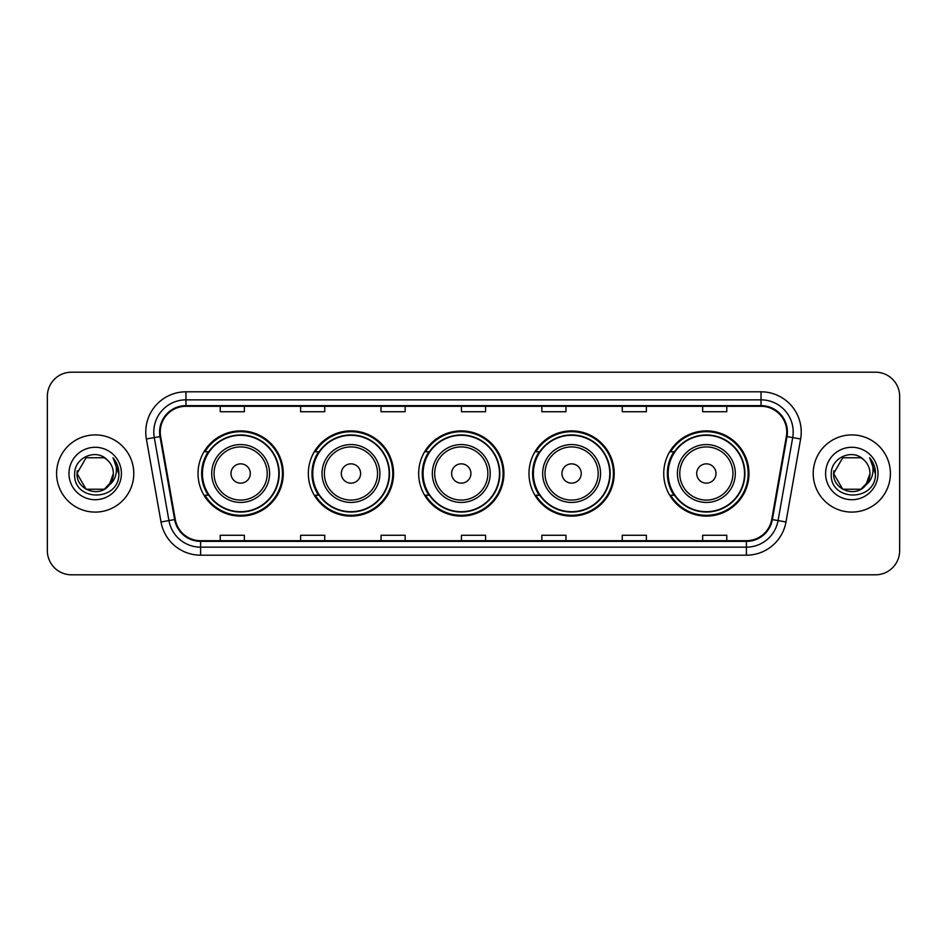 <?xml version="1.0" encoding="UTF-8"?>
<svg xmlns="http://www.w3.org/2000/svg" width="947" height="947" viewBox="0 0 947 947"><rect width="100%" height="100%" fill="white"/><g stroke="black" fill="none" stroke-linecap="round" stroke-linejoin="round"><path stroke-width="1.42" d="M663.74 473.5A42.615 42.615 0 0 0 706.355 516.115A42.615 42.615 0 0 0 748.97 473.5A42.615 42.615 0 0 0 706.355 430.885A42.615 42.615 0 0 0 663.74 473.5M528.982 473.5A42.615 42.615 0 0 0 571.597 516.115A42.615 42.615 0 0 0 614.212 473.5A42.615 42.615 0 0 0 571.597 430.885A42.615 42.615 0 0 0 528.982 473.5M418.669 473.5A42.615 42.615 0 0 0 461.284 516.115A42.615 42.615 0 0 0 503.899 473.5A42.615 42.615 0 0 0 461.284 430.885A42.615 42.615 0 0 0 418.669 473.5M308.343 473.5A42.615 42.615 0 0 0 350.958 516.115A42.615 42.615 0 0 0 393.573 473.5A42.615 42.615 0 0 0 350.958 430.885A42.615 42.615 0 0 0 308.343 473.5M198.03 473.5A42.615 42.615 0 0 0 240.645 516.115A42.615 42.615 0 0 0 283.26 473.5A42.615 42.615 0 0 0 240.645 430.885A42.615 42.615 0 0 0 198.03 473.5M208.245 495.21A38.993 38.993 0 0 1 208.245 451.79M318.571 495.21A38.993 38.993 0 0 1 318.571 451.79M428.884 495.21A38.993 38.993 0 0 1 428.884 451.79M539.198 495.21A38.993 38.993 0 0 1 539.198 451.79M673.956 495.21A38.993 38.993 0 0 1 673.956 451.79M47.35 396.308L47.35 550.692A24.125 24.125 0 0 0 71.475 574.805L875.525 574.805A24.125 24.125 0 0 0 899.65 550.692L899.65 396.308A24.125 24.125 0 0 0 875.525 372.195L71.475 372.195A24.125 24.125 0 0 0 47.35 396.308L47.35 550.692M56.595 473.5A38.59 38.59 0 0 0 95.197 512.09A38.59 38.59 0 0 0 133.787 473.5A38.59 38.59 0 0 0 95.197 434.91A38.59 38.59 0 0 0 56.595 473.5A38.59 38.59 0 0 0 95.197 512.09A38.59 38.59 0 0 0 133.787 473.5A38.59 38.59 0 0 0 95.197 434.91A38.59 38.59 0 0 0 56.595 473.5M813.213 473.5A38.59 38.59 0 0 0 851.803 512.09A38.59 38.59 0 0 0 890.405 473.5A38.59 38.59 0 0 0 851.803 434.91A38.59 38.59 0 0 0 813.213 473.5A38.59 38.59 0 0 0 851.803 512.09A38.59 38.59 0 0 0 890.405 473.5A38.59 38.59 0 0 0 851.803 434.91A38.59 38.59 0 0 0 813.213 473.5M160.244 432.01A25.735 25.735 0 0 1 185.967 406.287L761.033 406.287A25.735 25.735 0 0 1 786.365 436.484L771.734 519.453A25.735 25.735 0 0 1 746.402 540.713L200.598 540.713A25.735 25.735 0 0 1 175.266 519.453L160.635 436.484A25.735 25.735 0 0 1 160.244 432.01M159.593 432.01A26.374 26.374 0 0 0 159.996 436.591L174.627 519.572A26.374 26.374 0 0 0 200.598 541.364L746.402 541.364A26.374 26.374 0 0 0 772.373 519.572L787.004 436.591A26.374 26.374 0 0 0 761.033 405.636L185.967 405.636A26.374 26.374 0 0 0 159.593 432.01M146.383 438.994A40.2 40.2 0 0 1 185.967 391.809L761.033 391.809A40.2 40.2 0 0 1 800.617 438.994L785.986 521.975A40.2 40.2 0 0 1 746.402 555.191L200.598 555.191A40.2 40.2 0 0 1 161.014 521.975L146.383 438.994L154.29 437.597A32.162 32.162 0 0 1 185.967 399.847L761.033 399.847A32.162 32.162 0 0 1 792.71 437.597L778.067 520.578A32.162 32.162 0 0 1 746.402 547.153L200.598 547.153A32.162 32.162 0 0 1 168.933 520.578L154.29 437.597A32.162 32.162 0 0 1 153.805 432.01M875.525 372.195L71.475 372.195M71.475 574.805L875.525 574.805M899.65 550.692L899.65 396.308M772.373 519.572L778.067 520.578L792.71 437.597L800.617 438.994M461.438 406.287L461.438 411.732L485.562 411.732L485.562 406.287M381.037 406.287L381.037 411.732L405.15 411.732L405.15 406.287M300.625 406.287L300.625 411.732L324.75 411.732L324.75 406.287M220.225 406.287L220.225 411.732L244.35 411.732L244.35 406.287M541.85 406.287L541.85 411.732L565.963 411.732L565.963 406.287M622.25 406.287L622.25 411.732L646.375 411.732L646.375 406.287M702.65 406.287L702.65 411.732L726.775 411.732L726.775 406.287M485.562 540.713L485.562 535.268L461.438 535.268L461.438 540.713M405.15 540.713L405.15 535.268L381.037 535.268L381.037 540.713M324.75 540.713L324.75 535.268L300.625 535.268L300.625 540.713M244.35 540.713L244.35 535.268L220.225 535.268L220.225 540.713M565.963 540.713L565.963 535.268L541.85 535.268L541.85 540.713M646.375 540.713L646.375 535.268L622.25 535.268L622.25 540.713M726.775 540.713L726.775 535.268L702.65 535.268L702.65 540.713M104.277 489.244A18.182 18.182 0 0 0 113.368 473.5C113.261 468.019 111.178 463.438 107.094 459.769C95.919 448.073 74.47 457.721 74.671 473.5C72.623 501.555 118.115 502.289 118.86 474.861L118.896 473.5C118.825 467.534 116.848 462.302 112.942 457.792C115.913 462.657 116.955 467.901 116.079 473.5C115.25 478.211 112.977 482.047 109.248 485.018L113.368 473.5M111.332 481.845L104.277 489.244L86.106 489.244L77.015 473.5L86.106 489.244L104.277 489.244L108.751 485.61L104.277 489.244L86.106 489.244L77.015 473.5L86.106 489.244L104.277 489.244L109.023 485.29L104.277 489.244L86.106 489.244L77.015 473.5L86.106 489.244L104.277 489.244L111.332 481.845L109.213 485.065L111.332 481.845L104.277 489.244L86.106 489.244L77.015 473.5L86.106 489.244L104.277 489.244L111.332 481.845L108.751 485.61L104.277 489.244L86.106 489.244L77.015 473.5L86.106 457.756L104.277 457.756L107.094 459.769L104.277 457.756L86.106 457.756L77.015 473.5L86.106 457.756M77.216 470.813L77.015 473.5L86.106 457.756L104.277 457.756L107.094 459.769L104.277 457.756L86.106 457.756L77.015 473.5C76.091 489.611 98.879 498.11 108.751 485.61L109.248 485.018M68.977 473.5A26.22 26.22 0 0 0 95.197 499.72A26.22 26.22 0 0 0 121.405 473.5A26.22 26.22 0 0 0 95.197 447.28A26.22 26.22 0 0 0 68.977 473.5M113.119 457.993L118.884 474.187M250.292 473.5A9.648 9.648 0 0 0 240.645 463.852A9.648 9.648 0 0 0 230.997 473.5A9.648 9.648 0 0 0 240.645 483.148A9.648 9.648 0 0 0 250.292 473.5M269.587 473.5A28.943 28.943 0 0 0 240.645 444.557A28.943 28.943 0 0 0 211.702 473.5A28.943 28.943 0 0 0 240.645 502.443A28.943 28.943 0 0 0 269.587 473.5A28.943 28.943 0 0 1 240.645 502.443A28.943 28.943 0 0 1 211.702 473.5M278.832 473.5A38.188 38.188 0 0 0 240.645 435.312A38.188 38.188 0 0 0 202.457 473.5A38.188 38.188 0 0 0 240.645 511.688A38.188 38.188 0 0 0 278.832 473.5M282.455 473.5A41.81 41.81 0 0 1 204.907 495.21L208.79 495.21A38.555 38.555 0 0 0 279.199 473.595A38.555 38.555 0 0 0 208.79 451.79L204.907 451.79A41.81 41.81 0 0 1 282.455 473.5M360.606 473.5A9.648 9.648 0 0 0 350.958 463.852A9.648 9.648 0 0 0 341.311 473.5A9.648 9.648 0 0 0 350.958 483.148A9.648 9.648 0 0 0 360.606 473.5M379.913 473.5A28.943 28.943 0 0 0 350.958 444.557A28.943 28.943 0 0 0 322.016 473.5A28.943 28.943 0 0 0 350.958 502.443A28.943 28.943 0 0 0 379.913 473.5A28.943 28.943 0 0 1 350.958 502.443A28.943 28.943 0 0 1 322.016 473.5M389.158 473.5A38.188 38.188 0 0 0 350.958 435.312A38.188 38.188 0 0 0 312.77 473.5A38.188 38.188 0 0 0 350.958 511.688A38.188 38.188 0 0 0 389.158 473.5M392.768 473.5A41.81 41.81 0 0 1 315.233 495.21L319.103 495.21A38.555 38.555 0 0 0 389.513 473.595A38.555 38.555 0 0 0 319.103 451.79L315.233 451.79A41.81 41.81 0 0 1 392.768 473.5M470.931 473.5A9.648 9.648 0 0 0 461.284 463.852A9.648 9.648 0 0 0 451.624 473.5A9.648 9.648 0 0 0 461.284 483.148A9.648 9.648 0 0 0 470.931 473.5M490.226 473.5A28.943 28.943 0 0 0 461.284 444.557A28.943 28.943 0 0 0 432.329 473.5A28.943 28.943 0 0 0 461.284 502.443A28.943 28.943 0 0 0 490.226 473.5A28.943 28.943 0 0 1 461.284 502.443A28.943 28.943 0 0 1 432.329 473.5M499.471 473.5A38.188 38.188 0 0 0 461.284 435.312A38.188 38.188 0 0 0 423.084 473.5A38.188 38.188 0 0 0 461.284 511.688A38.188 38.188 0 0 0 499.471 473.5M503.094 473.5A41.81 41.81 0 0 1 425.546 495.21L429.417 495.21A38.555 38.555 0 0 0 499.827 473.595A38.555 38.555 0 0 0 429.417 451.79L425.546 451.79A41.81 41.81 0 0 1 503.094 473.5M581.245 473.5A9.648 9.648 0 0 0 571.597 463.852A9.648 9.648 0 0 0 561.95 473.5A9.648 9.648 0 0 0 571.597 483.148A9.648 9.648 0 0 0 581.245 473.5M600.54 473.5A28.943 28.943 0 0 0 571.597 444.557A28.943 28.943 0 0 0 542.655 473.5A28.943 28.943 0 0 0 571.597 502.443A28.943 28.943 0 0 0 600.54 473.5A28.943 28.943 0 0 1 571.597 502.443A28.943 28.943 0 0 1 542.655 473.5M609.785 473.5A38.188 38.188 0 0 0 571.597 435.312A38.188 38.188 0 0 0 533.398 473.5A38.188 38.188 0 0 0 571.597 511.688A38.188 38.188 0 0 0 609.785 473.5M613.407 473.5A41.81 41.81 0 0 1 535.86 495.21L539.731 495.21A38.555 38.555 0 0 0 610.152 473.595A38.555 38.555 0 0 0 539.731 451.79L535.86 451.79A41.81 41.81 0 0 1 613.407 473.5M716.003 473.5A9.648 9.648 0 0 0 706.355 463.852A9.648 9.648 0 0 0 696.708 473.5A9.648 9.648 0 0 0 706.355 483.148A9.648 9.648 0 0 0 716.003 473.5M735.298 473.5A28.943 28.943 0 0 0 706.355 444.557A28.943 28.943 0 0 0 677.413 473.5A28.943 28.943 0 0 0 706.355 502.443A28.943 28.943 0 0 0 735.298 473.5A28.943 28.943 0 0 1 706.355 502.443A28.943 28.943 0 0 1 677.413 473.5M744.543 473.5A38.188 38.188 0 0 0 706.355 435.312A38.188 38.188 0 0 0 668.168 473.5A38.188 38.188 0 0 0 706.355 511.688A38.188 38.188 0 0 0 744.543 473.5M748.166 473.5A41.81 41.81 0 0 1 670.618 495.21L674.501 495.21A38.555 38.555 0 0 0 744.91 473.595A38.555 38.555 0 0 0 674.501 451.79L670.618 451.79A41.81 41.81 0 0 1 748.166 473.5M860.894 489.244A18.182 18.182 0 0 0 869.985 473.5C869.879 468.019 867.795 463.438 863.711 459.769C852.537 448.073 831.087 457.721 831.288 473.5C829.241 501.555 874.732 502.289 875.478 474.861L875.513 473.5C875.442 467.534 873.465 462.302 869.559 457.792C872.53 462.657 873.572 467.901 872.696 473.5C871.867 478.211 869.595 482.047 865.866 485.018L869.985 473.5M842.723 489.244L860.894 489.244L865.641 485.29L860.894 489.244L842.723 489.244L833.632 473.5L842.723 489.244L860.894 489.244L867.949 481.845L865.866 485.018L867.949 481.845L860.93 489.22M865.641 485.29L860.894 489.244L842.723 489.244L833.632 473.5L842.723 489.244L860.894 489.244L865.641 485.29L861.225 489.043M865.866 485.018L865.369 485.61C855.496 498.11 832.697 489.611 833.632 473.5L842.723 489.244L860.894 489.244L867.949 481.845L860.894 489.244L842.723 489.244L833.632 473.5L842.723 457.756L860.894 457.756L863.711 459.769L860.894 457.756L842.723 457.756L833.632 473.5L842.723 457.756L860.894 457.756L863.711 459.769M825.595 473.5A26.22 26.22 0 0 0 851.803 499.72A26.22 26.22 0 0 0 878.023 473.5A26.22 26.22 0 0 0 851.803 447.28A26.22 26.22 0 0 0 825.595 473.5M833.632 473.5L833.834 470.813M869.737 457.993L875.502 474.187M761.033 391.809L761.033 405.636M154.29 437.597L159.996 436.591M200.598 555.191L200.598 541.364M746.402 541.364L746.402 555.191M161.014 521.975L174.627 519.572M787.004 436.591L792.71 437.597M185.967 391.809L185.967 405.636M778.067 520.578L785.986 521.975M267.232 473.5A26.587 26.587 0 0 0 240.645 446.913A26.587 26.587 0 0 0 214.058 473.5A26.587 26.587 0 0 0 240.645 500.087A26.587 26.587 0 0 0 267.232 473.5M377.557 473.5A26.587 26.587 0 0 0 350.958 446.913A26.587 26.587 0 0 0 324.371 473.5A26.587 26.587 0 0 0 350.958 500.087A26.587 26.587 0 0 0 377.557 473.5M487.871 473.5A26.587 26.587 0 0 0 461.284 446.913A26.587 26.587 0 0 0 434.685 473.5A26.587 26.587 0 0 0 461.284 500.087A26.587 26.587 0 0 0 487.871 473.5M598.184 473.5A26.587 26.587 0 0 0 571.597 446.913A26.587 26.587 0 0 0 544.999 473.5A26.587 26.587 0 0 0 571.597 500.087A26.587 26.587 0 0 0 598.184 473.5M732.942 473.5A26.587 26.587 0 0 0 706.355 446.913A26.587 26.587 0 0 0 679.768 473.5A26.587 26.587 0 0 0 706.355 500.087A26.587 26.587 0 0 0 732.942 473.5"/></g></svg>
